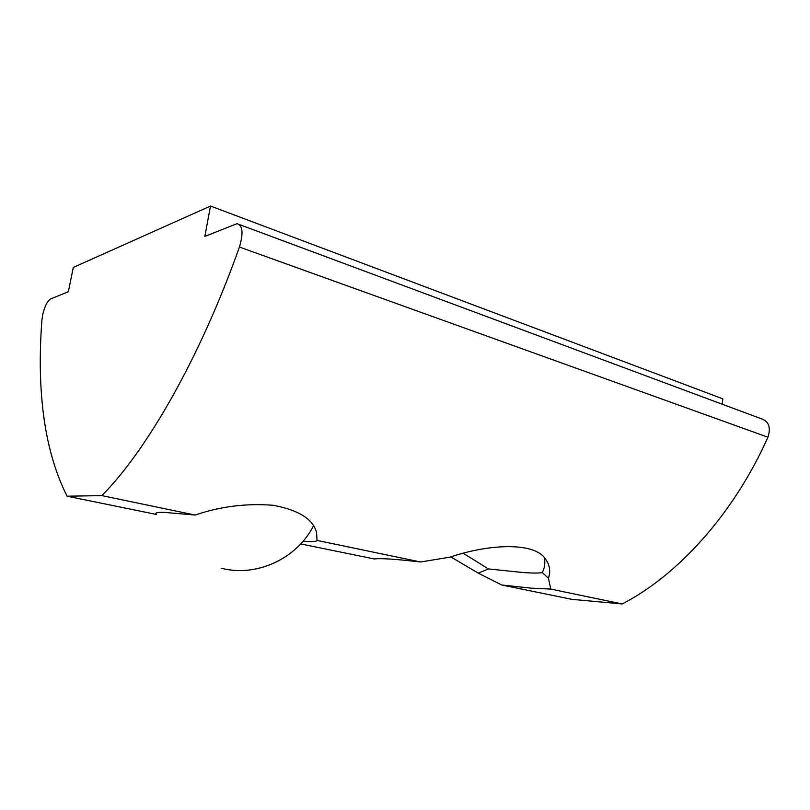 <?xml version="1.0" encoding="UTF-8"?>
<svg xmlns="http://www.w3.org/2000/svg" width="810" height="810" viewBox="0 0 810 810"><rect width="100%" height="100%" fill="white"/><g stroke="black" fill="none" stroke-linecap="round" stroke-linejoin="round"><path stroke-width="1.21" d="M300.702 543.925L374.443 558.991C380.062 558.09 395.462 559.092 420.623 561.988L450.117 557.118C487.984 544.178 534.782 541.394 545.707 559.356C549.869 565.37 550.78 571.668 548.431 578.259L542.315 572.579C544.553 568.134 545.282 563.608 544.522 559.001M548.431 578.259L550.79 589.093L531.37 588.171L501.755 585.002L478.254 573.146L450.795 556.905M463.371 553.341L488.44 568.934L523.26 572.559C532.97 573.227 539.328 573.227 542.315 572.579M302.96 541.394L304.975 541.495C312.781 541.87 316.791 541.505 317.024 540.422L420.623 561.988M101.827 495.619L195.169 515.049L163.498 512.325C156.786 512.284 154.427 512.993 156.421 514.451L67.068 496.196C44.834 451.98 36.44 393.296 41.897 320.132L42.616 315.039C44.661 306.423 47.314 301.057 50.595 298.941L68.344 291.752L73.285 267.442L210.509 206.044L204.829 236.419L237.046 223.671C242.737 225.332 243.526 233.118 239.446 247.04C199.523 359.326 146.033 451.312 101.827 495.619L67.068 496.196M239.568 224.603L761.096 418.689C768.822 421.24 771.1 427.407 767.931 437.208C733.445 514.613 677.109 575.829 622.151 603.956L550.79 589.093M622.151 603.956L571.992 599.36L501.755 585.002M722.186 404.2L722.824 398.834L210.509 206.044M195.169 515.049C220.32 506.422 246.351 503.172 273.253 505.288C298.698 510.108 313.126 519.18 316.558 532.504L317.024 540.422M488.44 568.934L478.254 573.146M767.931 437.208L239.446 247.04M221.262 568.205C256.325 577.49 296.916 558.789 313.541 525.731"/></g></svg>
